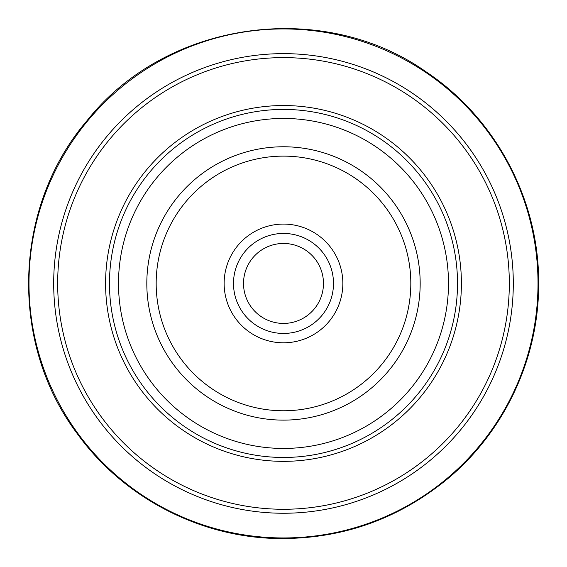 <?xml version="1.0" encoding="UTF-8"?>
<svg xmlns="http://www.w3.org/2000/svg" width="567" height="567" viewBox="0 0 567 567"><rect width="100%" height="100%" fill="white"/><g stroke="black" fill="none" stroke-linecap="round" stroke-linejoin="round"><path stroke-width="0.85" d="M283.493 323.424A39.981 39.981 0 0 0 323.474 283.443A39.981 39.981 0 0 0 283.493 243.463A39.981 39.981 0 0 0 243.519 283.443A39.981 39.981 0 0 0 283.493 323.424M283.493 118.453A164.99 164.99 0 0 0 140.609 365.942A164.99 164.99 0 0 0 426.384 365.942A164.99 164.99 0 0 0 283.493 118.453M283.493 146.768A136.675 136.675 0 0 1 401.861 351.781A136.675 136.675 0 0 1 165.132 351.781A136.675 136.675 0 0 1 283.493 146.768M283.493 410.763A127.32 127.32 0 0 0 410.82 283.443A127.32 127.32 0 0 0 283.493 156.123A127.32 127.32 0 0 0 156.173 283.443A127.32 127.32 0 0 0 283.493 410.763M283.493 342.801A59.358 59.358 0 0 1 232.087 253.768A59.358 59.358 0 0 1 334.899 253.768A59.358 59.358 0 0 1 283.493 342.801M283.493 333.446A50.002 50.002 0 0 0 326.798 258.446A50.002 50.002 0 0 0 240.195 258.446A50.002 50.002 0 0 0 283.493 333.446M538.005 283.443A254.505 254.505 0 0 0 156.244 63.036A254.505 254.505 0 0 0 156.244 503.85A254.505 254.505 0 0 0 538.005 283.443M513.298 283.443A229.805 229.805 0 0 1 168.59 482.46A229.805 229.805 0 0 1 168.59 84.426A229.805 229.805 0 0 1 513.298 283.443M509.322 283.443A225.829 225.829 0 0 0 170.582 87.871A225.829 225.829 0 0 0 170.582 479.016A225.829 225.829 0 0 0 509.322 283.443M461.403 283.443A177.91 177.91 0 0 1 194.545 437.518A177.91 177.91 0 0 1 194.545 129.368A177.91 177.91 0 0 1 461.403 283.443M457.519 283.443A174.026 174.026 0 0 1 196.487 434.152A174.026 174.026 0 0 1 196.487 132.735A174.026 174.026 0 0 1 457.519 283.443M538.65 283.443C539.068 358.422 504.176 432.571 446.137 480.043C396.354 520.265 339.47 539.741 275.484 538.473C197.826 536.51 122.344 496.55 77.069 433.422C8.859 342.78 13.154 206.934 86.9 120.806C166.067 20.653 322.942 -1.673 426.916 72.413C495.99 118.609 539.267 200.342 538.65 283.443"/></g></svg>
